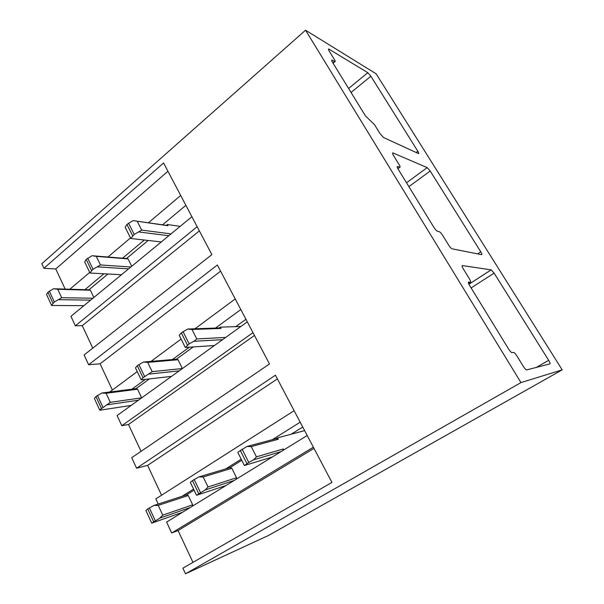 <?xml version="1.0" encoding="UTF-8"?>
<svg xmlns="http://www.w3.org/2000/svg" width="604" height="604" viewBox="0 0 604 604"><rect width="100%" height="100%" fill="white"/><g stroke="black" fill="none" stroke-linecap="round" stroke-linejoin="round"><path stroke-width="0.91" d="M494.102 273.129L491.165 269.86L462.407 265.579C461.773 265.677 462.068 266.772 463.291 268.878L469.406 278.806C470.644 280.928 470.954 282.068 470.335 282.211L468.674 282.053C468.04 282.196 468.357 283.344 469.61 285.511L508.659 349.089C509.95 351.105 511.022 352.291 511.882 352.638L513.694 352.411C514.54 352.751 515.597 353.921 516.873 355.915L523.381 366.485C524.649 368.463 525.691 369.618 526.514 369.958L549.942 363.88C550.312 363.54 549.897 362.362 548.681 360.331L494.102 273.129L471.097 287.934M562.196 369.859L520.973 382.589L185.511 573.8L268.576 535.423L562.196 369.859L376.133 73.809L305.548 30.2L520.973 382.589M399.757 167.323L397.523 166.455C396.881 166.44 397.092 167.353 398.164 169.18L433.966 227.474C435.333 229.58 436.496 230.841 437.447 231.249L439.259 231.694C440.203 232.095 441.35 233.34 442.702 235.424L448.659 245.111C450.003 247.179 451.128 248.41 452.049 248.803L481.637 254.677C482.158 254.616 481.864 253.657 480.754 251.8L430.207 171.03L427.179 167.61L392.872 152.895C392.26 152.88 392.472 153.748 393.498 155.507L399.116 164.635C400.173 166.432 400.384 167.331 399.757 167.323L397.893 168.72M334.91 61.668L331.974 60.053C331.43 60.023 331.596 60.747 332.472 62.227L365.42 115.87L374.555 124.734L380.044 133.65L383.517 137.508L418.504 153.582C418.987 153.582 418.761 152.804 417.825 151.249L370.871 76.225L367.798 72.684L328.735 49.007C328.221 48.977 328.38 49.679 329.225 51.106L334.412 59.517C335.273 60.981 335.439 61.699 334.91 61.668L333.083 63.216M185.511 573.8L182.891 568.153L331.936 482.43L275.432 375.212L136.579 468.213L131.702 457.696L269.505 363.978L217.342 265.005L88.629 364.748L100.105 363.797L112.374 390.041M245.941 319.274L235.734 326.643M240.815 309.55L215.5 328.07M189.346 347.194L172.442 359.554M145.353 379.372L131.929 389.187M235.22 298.935L194.986 328.772M181.109 339.063L151 361.388M137.244 371.596L109.702 392.019M220.596 271.173L100.105 363.797M141.042 451.347L128.486 424.491L121.804 425.714L117.078 415.567L247.308 321.856M254.473 335.454L128.486 424.491M252.993 332.653L121.804 425.714M305.548 30.2L41.804 263.714L43.926 268.289L163.571 162.982L211.868 254.616L84.092 354.956L88.629 364.748M92.774 348.131L82.265 325.654L75.334 325.813L70.932 316.353L191.891 216.723M43.926 268.289L55.764 268.969L65.172 289.097M197.161 226.719L75.334 325.813M199.365 230.894L82.265 325.654M167.927 171.242L55.764 268.969M180.694 195.469L148.388 222.801M130.494 237.931L107.935 257.01M89.709 272.427L69.838 289.233M185.881 205.315L162.544 224.816M144.333 240.022L122.589 258.195M103.941 273.778L84.907 289.678M192.955 562.362L178.074 530.538L171.687 532.977L166.613 522.067L307.209 435.507M294.133 410.697L155.832 498.881L158.233 504.038M136.579 468.213L147.61 465.39L161.562 495.227M313.363 447.194L171.687 532.977M313.989 448.387L178.074 530.538M277.379 378.919L147.61 465.39M300.18 422.188L272.291 439.689M241.215 459.183L225.737 468.893M193.559 489.081L182.038 496.314M302.74 427.036L291.249 434.193M167.338 224.514L167.965 225.73L166.334 225.352L167.338 224.514L180.181 226.364M46.916 295.296L46.568 294.541L47.897 292.268L53.492 288.75L88.954 289.792L107.927 273.997M85.202 263.027L84.688 261.925L86.206 259.395L92.019 255.726L126.515 258.512L148.191 240.46M125.904 228.757L125.202 227.202L126.938 224.446L132.993 220.611L166.334 225.352M167.965 225.73L132.993 220.611M171.045 233.891L141.713 230.109L134.209 234.435L128.509 223.095M51.529 305.314L54.337 302.008L61.676 297.704L57.765 289.278L53.492 288.75M93.862 297.47L90.404 290.222L57.765 289.278M90.404 290.222L88.954 289.792M89.898 272.827L93.039 269.263L100.468 264.945L96.308 256.36L92.019 255.726M131.71 266.288L128.056 258.912L96.308 256.36M128.056 258.912L126.515 258.512M130.857 238.301L134.209 234.435M168.833 235.719L138.709 231.944M161.276 241.94L130.849 238.497M128.584 268.863L97.395 266.855M121.464 274.729L90.004 273.016L84.734 262.053M90.638 300.128L58.558 299.675M83.911 305.662L51.589 305.481M92.933 298.233L61.676 297.704M130.849 267.006L100.468 264.945M220.347 327.149L221.019 328.455L219.26 327.942L220.347 327.149L240.89 326.477M94.692 399.161L94.383 398.474L95.953 396.541L101.819 393.023L136.021 388.666L149.399 378.904M135.953 368.893L135.477 367.874L137.274 365.714L143.382 362.045L176.383 359.221L193.22 346.938M179.901 336.662L179.267 335.243L181.313 332.857L187.685 329.021L219.26 327.942M221.019 328.455L191.996 329.482L187.685 329.021M225.662 337.432L196.776 338.935L193.876 341.283L189.18 343.857L183.02 331.588M99.652 409.942L110.328 402.332L106.108 393.264L101.819 393.023M141.683 397.87L137.576 389.218L106.108 393.264M137.576 389.218L136.021 388.666M141.011 379.455L141.215 379.841L143.042 377.719L152.17 371.641L147.686 362.385L143.382 362.045M182.385 368.576L178.037 359.757L147.686 362.385M178.037 359.757L176.383 359.221M185.081 347.013L185.375 347.459L189.18 343.857M222.559 339.667L193.876 341.283M214.412 345.533L185.375 347.459M179.199 370.864L149.188 374.05M171.536 376.383L141.215 379.841M138.407 400.218L107.27 404.786M131.189 405.412L99.773 410.229M141.683 397.84L110.328 402.332M182.393 368.538L152.17 371.641M277.523 437.862L278.255 439.274L276.353 438.595L277.523 437.862L304.627 430.614M146.183 511.082L145.904 510.478L147.754 508.938L153.922 505.442L186.568 494.842L194.073 490.146M190.758 483.238L190.343 482.332L192.457 480.595L198.89 476.941L230.056 467.602L241.759 460.271M238.369 453.506L237.817 452.245L246.953 446.484L276.353 438.595M278.255 439.274L251.249 446.582L246.953 446.484M283.767 449.942L283.253 448.953L256.436 456.843L253.665 459.795L248.765 462.453L242.076 449.134M151.536 522.717L151.717 523.147L159.811 518.141L162.77 515.144L158.218 505.359L153.922 505.442M192.389 506.205L192.661 504.808L188.244 495.544L158.218 505.359M188.244 495.544L186.568 494.842M196.24 494.668L196.549 495.28L205.171 489.942L208.048 486.96L203.193 476.941L198.89 476.941M236.239 479.199L236.534 477.764L231.838 468.289L203.193 476.941M231.838 468.289L230.056 467.602M243.993 464.74L244.446 465.495L248.765 462.453M281.011 451.641L253.665 459.795M272.2 457.062L244.446 465.495M234.201 480.459L205.171 489.942M225.941 485.548L196.549 495.28M190.26 507.511L159.811 518.141M182.491 512.29L151.717 523.147L145.904 510.478M283.253 448.953L282.944 450.448M192.661 504.808L162.77 515.144M236.534 477.764L208.048 486.96M548.681 360.331L536.224 367.474M491.127 269.852L468.9 284.227M470.335 282.211L468.538 283.374M417.825 151.249L416.141 152.51M370.871 76.225L351.045 92.472M367.798 72.684L348.599 88.494M329.089 49.173L328.508 49.671M334.571 61.525L332.902 62.937M332.321 60.204L331.724 60.71M480.754 251.8L477.613 253.876M397.651 166.493L397.153 166.863M399.637 167.285L397.84 168.629M393.023 152.94L392.524 153.318M427.179 167.61L406.522 182.785M430.207 171.03L408.878 186.628M141.713 230.109L137.297 221.374M52.933 303.193L47.897 292.268M54.337 302.008L49.286 291.075M91.551 270.524L86.206 259.395M93.039 269.263L87.686 258.127M132.623 235.779L126.938 224.446M196.776 338.935L191.996 329.482M101.366 408.296L95.953 396.541M102.884 407.187L97.448 395.416M143.042 377.719L137.274 365.714M144.65 376.541L138.867 364.522M187.459 345.118L181.313 332.857M256.436 456.843L251.249 446.582M153.605 521.637L147.754 508.938M155.236 520.618L149.369 507.911M198.701 493.589L192.457 480.595M200.445 492.509L194.186 479.501M246.9 463.615L240.226 450.312M491.165 269.86L468.915 284.25M51.582 305.435L46.568 294.541M130.758 238.444L125.338 227.625M99.773 410.191L94.383 398.474M141.177 379.795L135.523 367.995M185.247 347.338L179.388 335.635M196.496 495.212L190.381 482.445M244.273 465.306L237.923 452.607"/></g></svg>
